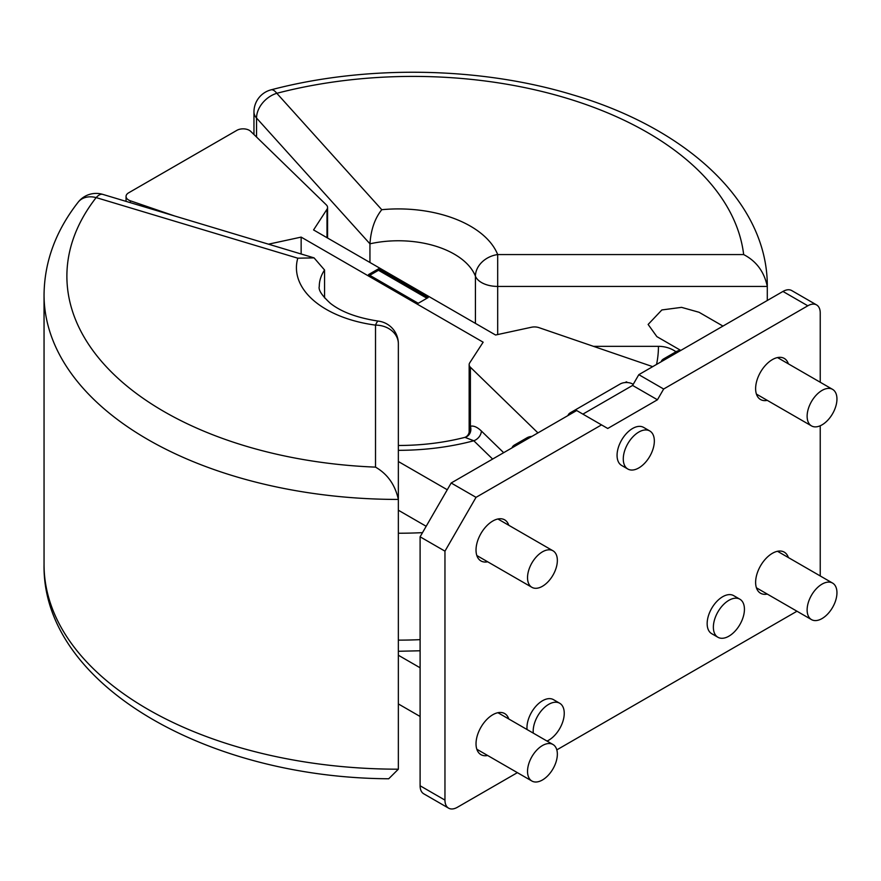 <?xml version="1.0" encoding="UTF-8"?>
<svg xmlns="http://www.w3.org/2000/svg" width="881" height="881" viewBox="0 0 881 881"><rect width="100%" height="100%" fill="white"/><g stroke="black" fill="none" stroke-linecap="round" stroke-linejoin="round"><path stroke-width="1.32" d="M836.95 592.737A21.089 12.18 120 0 0 832.578 583.079A21.089 12.18 120 0 0 816.335 588.728A21.089 12.18 120 0 0 807.128 609.949A21.089 12.18 120 0 0 811.489 619.607A21.089 12.18 120 0 0 827.744 613.958A21.089 12.18 120 0 0 836.95 592.737M722.96 326.08L699.04 312.27L681.553 307.359L661.862 309.947L648.13 324.45L656.863 336.619L680.595 350.319M836.95 399.027A21.089 12.18 120 0 0 832.578 389.369A21.089 12.18 120 0 0 816.335 395.018A21.089 12.18 120 0 0 807.128 416.239A21.089 12.18 120 0 0 811.489 425.897A21.089 12.18 120 0 0 827.744 420.248A21.089 12.18 120 0 0 836.95 399.027M508.778 718.984A23.721 13.7 120 0 0 504.659 713.555A23.721 13.7 120 0 0 486.378 719.92A23.721 13.7 120 0 0 476.026 743.795A23.721 13.7 120 0 0 480.938 754.654A23.721 13.7 120 0 0 487.689 755.502M508.778 525.274A23.721 13.7 120 0 0 504.659 519.845A23.721 13.7 120 0 0 486.378 526.199A23.721 13.7 120 0 0 476.026 550.074A23.721 13.7 120 0 0 480.938 560.944A23.721 13.7 120 0 0 487.689 561.792M788.374 363.842A23.721 13.7 120 0 0 784.255 358.424A23.721 13.7 120 0 0 765.974 364.778A23.721 13.7 120 0 0 755.623 388.653A23.721 13.7 120 0 0 760.534 399.522A23.721 13.7 120 0 0 767.285 400.37M788.374 557.552A23.721 13.7 120 0 0 784.255 552.134A23.721 13.7 120 0 0 765.974 558.488A23.721 13.7 120 0 0 755.623 582.363A23.721 13.7 120 0 0 760.534 593.232A23.721 13.7 120 0 0 767.285 594.08M623.274 458.968A21.97 12.686 120 0 0 627.823 469.022A21.97 12.686 120 0 0 644.749 463.142A21.97 12.686 120 0 0 654.341 441.029A21.97 12.686 120 0 0 649.793 430.974A21.97 12.686 120 0 0 632.866 436.855A21.97 12.686 120 0 0 623.274 458.968M649.793 430.974L643.582 427.384A21.97 12.686 120 0 0 626.655 433.276A21.97 12.686 120 0 0 617.063 455.378A21.97 12.686 120 0 0 621.612 465.432L627.823 469.022M547.035 741.064A21.97 12.686 120 0 0 564.247 713.302A21.97 12.686 120 0 0 559.699 703.247A21.97 12.686 120 0 0 542.773 709.128A21.97 12.686 120 0 0 533.181 731.241A21.97 12.686 120 0 0 533.28 733.124M559.699 703.247L553.488 699.657A21.97 12.686 120 0 0 536.562 705.538A21.97 12.686 120 0 0 526.97 727.651A21.97 12.686 120 0 0 527.058 729.534M713.368 627.206A21.97 12.686 120 0 0 717.916 637.26A21.97 12.686 120 0 0 734.842 631.38A21.97 12.686 120 0 0 744.434 609.267A21.97 12.686 120 0 0 739.886 599.212A21.97 12.686 120 0 0 722.96 605.104A21.97 12.686 120 0 0 713.368 627.206M739.886 599.212L733.675 595.633A21.97 12.686 120 0 0 716.749 601.514A21.97 12.686 120 0 0 707.157 623.616A21.97 12.686 120 0 0 711.705 633.681L717.916 637.26M652.7 366.65L538.963 327.644A8.788 5.077 0 0 0 531.386 327.258L495.574 335.011L313.57 229.941L327.005 209.26A8.788 5.077 0 0 0 327.567 207.476A8.788 5.077 0 0 0 326.333 204.888L250.667 131.324A8.788 5.077 0 0 0 249.323 130.333A8.788 5.077 0 0 0 236.89 130.333L128.615 192.84A8.788 5.077 0 0 0 126.049 196.43A8.788 5.077 0 0 0 130.344 200.791L174.548 215.944M557.354 754.158A21.089 12.18 120 0 0 552.982 744.5A21.089 12.18 120 0 0 536.738 750.149A21.089 12.18 120 0 0 527.532 771.371A21.089 12.18 120 0 0 531.893 781.029A21.089 12.18 120 0 0 548.147 775.379A21.089 12.18 120 0 0 557.354 754.158M271.051 89.84C366.232 64.731 480.024 66.593 572.716 94.829C687.004 128.395 767.78 202.234 767.296 286.424C764.19 271.722 756.305 261.106 743.663 254.576A331.465 191.364 0 0 0 276.81 93.298L381.77 209.7C374.877 218.301 370.934 229.677 369.943 243.817L256.547 118.043A22.851 13.193 180 0 1 253.959 111.953A22.851 22.851 0 0 1 271.051 89.84A22.851 7.665 75.4 0 1 276.81 93.298A22.851 16.541 138 0 0 256.547 118.043L256.547 137.04M557.354 560.448A21.089 12.18 120 0 0 552.982 550.79A21.089 12.18 120 0 0 536.738 556.44A21.089 12.18 120 0 0 527.532 577.661A21.089 12.18 120 0 0 531.893 587.319A21.089 12.18 120 0 0 548.147 581.669A21.089 12.18 120 0 0 557.354 560.448M475.432 323.382L475.432 276.182A79.081 45.658 0 0 0 369.943 243.817L369.943 262.483M593.442 346.332L658.448 346.332A26.364 21.518 0 0 1 675.969 351.772M497.688 334.549L497.688 286.424L767.296 286.424L767.296 300.487M626.38 382.508L626.38 381.836L627.624 382.563M398.355 496.488L398.355 769.19L388.708 778.771C206.793 777.791 42.057 684.537 44.05 564.633A354.305 204.557 0 0 0 398.355 769.19M268.485 244.18L301.148 237.11L483.14 342.191L469.716 362.862A8.788 5.077 0 0 0 469.155 364.646L469.155 432.252L470.388 426.239C473.637 425.512 477.293 427.098 481.356 430.996A8.788 6.167 -45.8 0 1 473.802 440.764L464.937 437.361C443.87 442.736 421.68 445.445 398.355 445.489M469.155 364.646A8.788 5.077 0 0 0 470.388 367.234L537.939 432.901M301.148 237.11L301.148 253.992M625.136 382.563L626.38 381.836M470.388 367.234L470.388 426.239A8.788 7.984 -103.7 0 1 465.003 437.339M428.177 297.547L378.478 268.848L368.533 274.586L418.244 303.284L428.177 297.547M426.933 298.263L378.478 270.28L369.778 275.301M378.478 270.28L378.478 268.848M324.56 297.888L324.56 270.015L314.065 257.88L297.789 258.188L96.161 197.586A22.851 17.003 -142 0 0 78.156 202.19C55.756 230.844 44.391 261.745 44.05 294.871L44.05 564.633M314.065 257.88L102.736 194.371A22.851 8.612 106.7 0 0 96.161 197.586A331.465 191.364 0 0 0 375.515 467.128C387.508 474.033 395.117 484.803 398.355 499.428A354.305 204.557 180 0 1 44.05 294.871M398.355 343.766A22.851 22.851 0 0 0 378.522 321.125A22.851 4.185 97.6 0 0 375.515 325.122A22.851 18.655 -0 0 1 398.355 343.766L398.355 499.428M820.233 382.244L820.233 312.964A17.576 10.143 120 0 0 816.599 304.925A17.576 10.143 120 0 0 807.811 305.795L663.657 389.017L657.446 399.776L607.747 428.474L601.525 424.884L476.026 497.347L444.96 551.154L444.96 800.113A17.576 10.143 120 0 0 448.594 808.152A17.576 10.143 120 0 0 457.382 807.282L517.378 772.648M448.594 808.152L423.739 793.803A17.576 10.143 -60 0 1 420.105 785.764L444.96 800.113M807.811 305.795L782.956 291.446A17.576 10.143 -60 0 1 791.744 290.576L816.599 304.925M663.657 389.017L638.813 374.667L632.591 385.426L582.892 414.125M657.446 399.776L632.591 385.426M601.525 424.884L576.681 410.535L451.171 482.997L420.105 536.804L420.105 785.764M531.937 436.37A8.788 5.077 0 0 0 526.97 437.802L514.548 444.971A8.788 5.077 0 0 0 512.059 447.845M681.057 350.275A8.788 5.077 0 0 0 676.09 351.706L663.657 358.886A8.788 5.077 0 0 0 661.179 361.75M633.219 384.347L632.591 383.995A8.788 5.077 0 0 0 620.169 383.995L570.459 412.693A8.788 5.077 0 0 0 567.981 415.557M476.026 497.347L451.171 482.997M444.96 551.154L420.105 536.804M820.233 575.954L820.233 425.765M556.814 749.874L796.975 611.227M782.956 291.446L638.813 374.667M381.77 209.7A101.932 58.851 180 0 1 497.688 254.576L743.663 254.576M497.688 254.576A22.851 18.182 158.3 0 0 475.432 276.182A22.851 13.193 180 0 0 497.688 286.424L497.688 254.576M656.554 364.426A260.093 150.166 0 0 0 658.448 346.332M398.355 640.135A286.446 165.386 0 0 0 420.105 639.65M422.506 532.642A286.446 165.386 180 0 1 398.355 533.236M492.633 459.067L473.802 440.764A180.131 104.002 180 0 1 398.355 450.323M327.005 237.694L327.005 209.26M481.356 430.996L503.668 452.691M130.344 200.791L130.344 202.663M375.515 467.128L375.515 325.122A101.932 58.851 180 0 1 297.789 258.188M324.56 270.015A79.081 45.658 0 0 0 319.274 286.424C318.217 289.937 321.917 295.575 330.386 303.339C341.388 312.017 357.433 317.942 378.522 321.125M777.505 551.286L832.578 583.079M777.505 357.576L832.578 389.369M398.355 655.233L420.105 667.787M497.908 712.707L552.982 744.5M398.355 461.523L447.273 489.759M497.908 518.997L552.982 550.79M398.355 510.22L426.184 526.287M476.819 555.526L531.893 587.319M253.959 111.953L253.959 134.54M398.355 703.93L420.105 716.484M476.819 749.235L531.893 781.029M327.567 207.476L327.567 238.013M126.049 196.43L126.049 201.375M469.155 432.263L469.155 432.263C468.549 434.762 467.139 436.469 464.937 437.361M398.355 651.279L420.105 650.773M102.736 194.371A22.851 22.851 0 0 0 78.156 202.19M756.416 394.093L811.489 425.897M756.416 587.803L811.489 619.607"/></g></svg>
